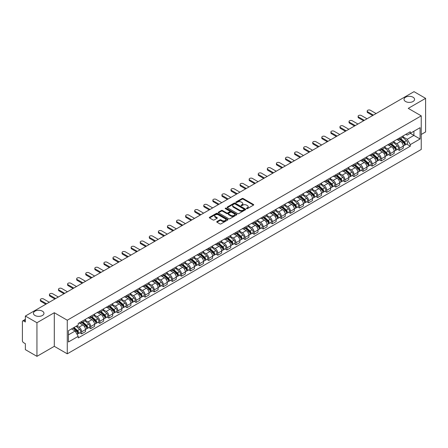 <?xml version="1.0" encoding="UTF-8"?>
<svg xmlns="http://www.w3.org/2000/svg" width="448" height="448" viewBox="0 0 448 448"><rect width="100%" height="100%" fill="white"/><g stroke="black" fill="none" stroke-linecap="round" stroke-linejoin="round"><path stroke-width="0.67" d="M246.596 208.639A0.566 0.325 0 0 0 247.397 208.639L253.467 205.134A0.806 0.465 0 0 0 253.702 204.803A0.806 0.465 0 0 0 253.467 204.473L243.186 198.537A0.806 0.465 0 0 0 242.043 198.537L235.973 202.042A0.566 0.325 0 0 0 236.774 202.502L237.558 202.048A2.587 1.495 0 0 1 241.214 202.048L242.071 202.546A2.587 1.495 0 0 1 242.827 203.599A2.587 1.495 0 0 1 242.071 204.652L241.287 205.106A0.566 0.325 0 0 0 242.082 205.57L242.872 205.117A2.587 1.495 0 0 1 246.529 205.117L247.386 205.61A2.587 1.495 0 0 1 248.142 206.668A2.587 1.495 0 0 1 247.386 207.721L246.596 208.174A0.566 0.325 0 0 0 246.596 208.639L246.596 208.174M42.42 311.175A5.27 3.041 0 0 0 36.68 310.52A5.27 3.041 0 0 0 33.426 313.326A5.27 3.041 0 0 0 34.972 315.476A5.27 3.041 0 0 0 40.712 316.137A5.27 3.041 0 0 0 43.966 313.326A5.27 3.041 0 0 0 42.42 311.175M413.028 97.21A5.27 3.041 0 0 0 407.288 96.55A5.27 3.041 0 0 0 404.034 99.361A5.27 3.041 0 0 0 405.58 101.511A5.27 3.041 0 0 0 411.32 102.166A5.27 3.041 0 0 0 414.574 99.361A5.27 3.041 0 0 0 413.028 97.21M216.961 221.558A0.806 0.465 0 0 0 216.726 221.889A0.806 0.465 0 0 0 216.961 222.219L219.85 223.882A0.806 0.465 0 0 0 220.993 223.882L227.73 219.99A0.806 0.465 0 0 0 227.97 219.66A0.806 0.465 0 0 0 227.73 219.33L217.448 213.394A0.806 0.465 0 0 0 216.306 213.394L209.563 217.286A0.806 0.465 0 0 0 209.328 217.616A0.806 0.465 0 0 0 209.563 217.946L213.052 219.957A0.806 0.465 0 0 0 214.194 219.957L217.078 218.294A0.806 0.465 0 0 0 217.314 217.963A0.806 0.465 0 0 0 217.078 217.633L215.348 216.636A2.162 1.249 0 0 1 214.715 215.751A2.162 1.249 0 0 1 216.048 214.598A2.162 1.249 0 0 1 218.406 214.872L225.176 218.781A2.162 1.249 0 0 1 225.809 219.66A2.162 1.249 0 0 1 224.476 220.814A2.162 1.249 0 0 1 222.118 220.545L220.993 219.89A0.806 0.465 0 0 0 219.85 219.89L216.961 221.558L216.961 222.219M67.273 320.214L54.292 312.721L36.949 322.734L25.368 316.047L414.019 91.661L425.6 98.353L408.257 108.366L421.238 115.858L67.273 320.214L67.273 353.819L421.238 149.458L421.238 115.858M237.614 213.623A0.806 0.465 0 0 0 238.756 213.623L245.498 209.731A0.806 0.465 0 0 0 245.734 209.406A0.806 0.465 0 0 0 245.498 209.076L235.217 203.14A0.806 0.465 0 0 0 234.074 203.14L227.332 207.032A0.806 0.465 0 0 0 227.097 207.357A0.806 0.465 0 0 0 227.332 207.687L237.614 213.623M225.585 208.757A0.566 0.325 0 0 1 226.162 208.841L226.162 208.169L236.617 214.206A0.806 0.465 0 0 1 236.852 214.53A0.806 0.465 0 0 1 236.617 214.861L229.874 218.753A0.806 0.465 0 0 1 228.732 218.753L218.45 212.817L221.334 211.165L221.334 210.493L218.45 212.156A0.806 0.465 0 0 0 218.21 212.486A0.806 0.465 0 0 0 218.45 212.817L218.45 212.156M221.334 211.165A0.806 0.465 0 0 1 222.477 211.165L222.477 210.493A0.806 0.465 0 0 0 221.334 210.493M222.477 210.493L226.649 212.901A0.806 0.465 0 0 0 227.791 212.901L229.701 211.798A0.806 0.465 0 0 0 229.942 211.467A0.806 0.465 0 0 0 229.701 211.137L225.361 208.628A0.566 0.325 0 0 1 226.162 208.169M36.949 322.734L36.949 356.339L25.368 349.647L25.368 343.7L23.565 342.658A1.646 0.952 -120 0 1 22.4 340.642L22.4 321.625A1.646 0.952 -120 0 1 22.742 320.874L25.368 319.357M421.238 134.473L425.6 131.953L425.6 98.353M36.949 356.339L54.292 346.321L67.273 353.819M25.368 316.047L25.368 321.994L23.565 320.953A1.646 0.952 -120 0 0 22.742 320.874M399.409 138.034A3.786 2.184 60 0 1 398.625 139.731L402.466 137.514A3.786 2.184 -120 0 0 403.25 135.817M393.96 142.111L396.732 143.713A3.786 2.184 60 0 1 399.409 148.35L403.25 146.132A3.786 2.184 -120 0 0 400.574 141.495L397.824 139.905M403.25 146.132L403.25 148.182L399.409 150.399L397.566 149.335M398.625 139.731A3.786 2.184 60 0 1 396.76 139.563M399.409 148.35L399.409 150.399M390.331 143.276A3.786 2.184 60 0 1 389.547 144.973L393.389 142.755A3.786 2.184 -120 0 0 394.173 141.058M388.489 154.577L390.331 155.641L394.173 153.423L394.173 151.374A3.786 2.184 -120 0 0 391.496 146.737L388.746 145.146M389.547 144.973A3.786 2.184 60 0 1 387.682 144.805M384.882 147.353L387.654 148.954A3.786 2.184 60 0 1 390.331 153.591L390.331 155.641M381.254 148.518A3.786 2.184 60 0 1 380.47 150.214L384.311 147.997A3.786 2.184 -120 0 0 385.095 146.3M379.411 159.818L381.254 160.882L385.095 158.665L385.095 156.615A3.786 2.184 -120 0 0 382.418 151.978L379.669 150.388M380.47 150.214A3.786 2.184 60 0 1 378.605 150.046M375.799 152.594L378.577 154.196A3.786 2.184 60 0 1 381.254 158.833L381.254 160.882M372.176 153.759A3.786 2.184 60 0 1 371.392 155.456L375.228 153.238A3.786 2.184 -120 0 0 376.012 151.542M370.334 165.06L372.176 166.124L376.012 163.906L376.012 161.857A3.786 2.184 -120 0 0 373.335 157.22L370.586 155.63M371.392 155.456A3.786 2.184 60 0 1 369.527 155.288M366.722 157.836L369.499 159.438A3.786 2.184 60 0 1 372.176 164.074L372.176 166.124M363.093 159.001A3.786 2.184 60 0 1 362.309 160.698L366.15 158.48A3.786 2.184 -120 0 0 366.934 156.783M361.25 170.302L363.093 171.366L366.934 169.148L366.934 167.098A3.786 2.184 -120 0 0 364.258 162.462L361.508 160.871M362.309 160.698A3.786 2.184 60 0 1 360.444 160.53M357.644 163.078L360.416 164.679A3.786 2.184 60 0 1 363.093 169.316L363.093 171.366M354.015 164.242A3.786 2.184 60 0 1 353.231 165.939L357.073 163.722A3.786 2.184 -120 0 0 357.857 162.025M352.173 175.543L354.015 176.607L357.857 174.39L357.857 172.34A3.786 2.184 -120 0 0 355.18 167.703L352.43 166.113M353.231 165.939A3.786 2.184 60 0 1 351.366 165.771M348.566 168.319L351.338 169.921A3.786 2.184 60 0 1 354.015 174.558L354.015 176.607M344.938 169.484A3.786 2.184 60 0 1 344.154 171.181L347.995 168.963A3.786 2.184 -120 0 0 348.779 167.266M343.095 180.785L344.938 181.849L348.779 179.631L348.779 177.582A3.786 2.184 -120 0 0 346.102 172.945L343.353 171.354M344.154 171.181A3.786 2.184 60 0 1 342.289 171.013M339.483 173.561L342.261 175.162A3.786 2.184 60 0 1 344.938 179.799L344.938 181.849M335.86 174.726A3.786 2.184 60 0 1 335.076 176.422L338.912 174.205A3.786 2.184 -120 0 0 339.696 172.508M334.018 186.026L335.86 187.09L339.702 184.873L339.702 182.823A3.786 2.184 -120 0 0 337.019 178.186L334.27 176.596M335.076 176.422A3.786 2.184 60 0 1 333.211 176.254M330.406 178.802L333.183 180.404A3.786 2.184 60 0 1 335.86 185.041L335.86 187.09M326.777 179.967A3.786 2.184 60 0 1 325.993 181.664L329.834 179.446A3.786 2.184 -120 0 0 330.618 177.75M324.934 191.268L326.777 192.332L330.618 190.114L330.618 188.065A3.786 2.184 -120 0 0 327.942 183.428L325.192 181.838M325.993 181.664A3.786 2.184 60 0 1 324.134 181.496M321.328 184.044L324.1 185.646A3.786 2.184 60 0 1 326.777 190.282L326.777 192.332M317.699 185.209A3.786 2.184 60 0 1 316.915 186.906L320.757 184.688A3.786 2.184 -120 0 0 321.541 182.991M315.857 196.51L317.699 197.574L321.541 195.356L321.541 193.306A3.786 2.184 -120 0 0 318.864 188.67L316.114 187.079M316.915 186.906A3.786 2.184 60 0 1 315.05 186.738M312.25 189.286L315.022 190.887A3.786 2.184 60 0 1 317.699 195.524L317.699 197.574M308.622 190.45A3.786 2.184 60 0 1 307.838 192.147L311.679 189.93A3.786 2.184 -120 0 0 312.463 188.233M306.779 201.751L308.622 202.815L312.463 200.598L312.463 198.548A3.786 2.184 -120 0 0 309.786 193.911L307.037 192.321M307.838 192.147A3.786 2.184 60 0 1 305.973 191.979M303.167 194.527L305.945 196.129A3.786 2.184 60 0 1 308.622 200.766L308.622 202.815M299.544 195.692A3.786 2.184 60 0 1 298.76 197.389L302.596 195.171A3.786 2.184 -120 0 0 303.38 193.474M297.702 206.993L299.544 208.057L303.386 205.839L303.386 203.79A3.786 2.184 -120 0 0 300.703 199.153L297.959 197.562M298.76 197.389A3.786 2.184 60 0 1 296.895 197.221M294.09 199.769L296.867 201.37A3.786 2.184 60 0 1 299.544 206.007L299.544 208.057M290.461 200.934A3.786 2.184 60 0 1 289.677 202.63L293.518 200.413A3.786 2.184 -120 0 0 294.302 198.716M288.618 212.234L290.461 213.298L294.302 211.081L294.302 209.031A3.786 2.184 -120 0 0 291.626 204.394L288.876 202.804M289.677 202.63A3.786 2.184 60 0 1 287.818 202.462M285.012 205.01L287.784 206.612A3.786 2.184 60 0 1 290.461 211.249L290.461 213.298M281.383 206.175A3.786 2.184 60 0 1 280.599 207.872L284.441 205.654A3.786 2.184 -120 0 0 285.225 203.958M279.541 217.476L281.383 218.54L285.225 216.322L285.225 214.273A3.786 2.184 -120 0 0 282.548 209.636L279.798 208.051M280.599 207.872A3.786 2.184 60 0 1 278.734 207.704M275.934 210.252L278.706 211.854A3.786 2.184 60 0 1 281.383 216.49L281.383 218.54M272.306 211.417A3.786 2.184 60 0 1 271.522 213.114L275.363 210.896A3.786 2.184 -120 0 0 276.147 209.199M270.463 222.718L272.306 223.782L276.147 221.564L276.147 219.514A3.786 2.184 -120 0 0 273.47 214.878L270.721 213.293M271.522 213.114A3.786 2.184 60 0 1 269.657 212.946M266.851 215.494L269.629 217.095A3.786 2.184 60 0 1 272.306 221.732L272.306 223.782M263.228 216.658A3.786 2.184 60 0 1 262.444 218.355L266.286 216.138A3.786 2.184 -120 0 0 267.07 214.441M261.386 227.959L263.228 229.023L267.07 226.806L267.07 224.756A3.786 2.184 -120 0 0 264.387 220.119L261.643 218.534M262.444 218.355A3.786 2.184 60 0 1 260.579 218.187M257.774 220.735L260.551 222.337A3.786 2.184 60 0 1 263.228 226.974L263.228 229.023M254.145 221.9A3.786 2.184 60 0 1 253.361 223.597L257.202 221.379A3.786 2.184 -120 0 0 257.986 219.682M252.302 233.201L254.145 234.265L257.986 232.047L257.986 229.998A3.786 2.184 -120 0 0 255.31 225.361L252.56 223.776M253.361 223.597A3.786 2.184 60 0 1 251.502 223.429M248.696 225.977L251.468 227.578A3.786 2.184 60 0 1 254.145 232.215L254.145 234.265M245.067 227.142A3.786 2.184 60 0 1 244.283 228.838L248.125 226.621A3.786 2.184 -120 0 0 248.909 224.924M243.225 238.442L245.067 239.506L248.909 237.289L248.909 235.239A3.786 2.184 -120 0 0 246.232 230.602L243.482 229.018M244.283 228.838A3.786 2.184 60 0 1 242.418 228.67M239.618 231.218L242.39 232.82A3.786 2.184 60 0 1 245.067 237.457L245.067 239.506M235.99 232.383A3.786 2.184 60 0 1 235.206 234.086L239.047 231.868A3.786 2.184 -120 0 0 239.831 230.166M234.147 243.684L235.99 244.748L239.831 242.53L239.831 240.481A3.786 2.184 -120 0 0 237.154 235.844L234.405 234.259M235.206 234.086A3.786 2.184 60 0 1 233.341 233.912M230.535 236.46L233.313 238.062A3.786 2.184 60 0 1 235.99 242.698L235.99 244.748M226.912 237.625A3.786 2.184 60 0 1 226.128 239.327L229.97 237.11A3.786 2.184 -120 0 0 230.754 235.407M225.07 248.926L226.912 249.99L230.754 247.772L230.754 245.722A3.786 2.184 -120 0 0 228.071 241.086L225.327 239.501M226.128 239.327A3.786 2.184 60 0 1 224.263 239.154M221.458 241.702L224.235 243.303A3.786 2.184 60 0 1 226.912 247.94L226.912 249.99M217.829 242.866A3.786 2.184 60 0 1 217.045 244.569L220.886 242.351A3.786 2.184 -120 0 0 221.67 240.649M215.992 254.167L217.829 255.231L221.67 253.014L221.67 250.964A3.786 2.184 -120 0 0 218.994 246.327L216.244 244.742M217.045 244.569A3.786 2.184 60 0 1 215.186 244.395M212.38 246.943L215.152 248.545A3.786 2.184 60 0 1 217.829 253.182L217.829 255.231M208.751 248.108A3.786 2.184 60 0 1 207.967 249.81L211.809 247.593A3.786 2.184 -120 0 0 212.593 245.89M206.909 259.409L208.751 260.473L212.593 258.255L212.593 256.206A3.786 2.184 -120 0 0 209.916 251.569L207.166 249.984M207.967 249.81A3.786 2.184 60 0 1 206.102 249.637M203.302 252.185L206.074 253.786A3.786 2.184 60 0 1 208.751 258.423L208.751 260.473M199.674 253.35A3.786 2.184 60 0 1 198.89 255.052L202.731 252.834A3.786 2.184 -120 0 0 203.515 251.132M197.831 264.65L199.674 265.714L203.515 263.497L203.515 261.447A3.786 2.184 -120 0 0 200.838 256.81L198.089 255.226M198.89 255.052A3.786 2.184 60 0 1 197.025 254.878M194.219 257.426L196.997 259.028A3.786 2.184 60 0 1 199.674 263.665L199.674 265.714M190.596 258.591A3.786 2.184 60 0 1 189.812 260.294L193.654 258.076A3.786 2.184 -120 0 0 194.438 256.374M188.754 269.892L190.596 270.956L194.438 268.738L194.438 266.689A3.786 2.184 -120 0 0 191.755 262.052L189.011 260.467M189.812 260.294A3.786 2.184 60 0 1 187.947 260.12M185.142 262.668L187.919 264.27A3.786 2.184 60 0 1 190.596 268.906L190.596 270.956M181.513 263.833A3.786 2.184 60 0 1 180.729 265.535L184.57 263.318A3.786 2.184 -120 0 0 185.354 261.615M179.676 275.134L181.513 276.198L185.354 273.98L185.354 271.93A3.786 2.184 -120 0 0 182.678 267.294L179.928 265.709M180.729 265.535A3.786 2.184 60 0 1 178.87 265.362M176.064 267.91L178.836 269.511A3.786 2.184 60 0 1 181.513 274.148L181.513 276.198M172.435 269.074A3.786 2.184 60 0 1 171.651 270.777L175.493 268.559A3.786 2.184 -120 0 0 176.277 266.857M170.593 280.375L172.435 281.439L176.277 279.222L176.277 277.172A3.786 2.184 -120 0 0 173.6 272.535L170.85 270.95M171.651 270.777A3.786 2.184 60 0 1 169.786 270.603M166.986 273.151L169.758 274.753A3.786 2.184 60 0 1 172.435 279.39L172.435 281.439M163.358 274.316A3.786 2.184 60 0 1 162.574 276.018L166.415 273.801A3.786 2.184 -120 0 0 167.199 272.098M161.515 285.617L163.358 286.681L167.199 284.463L167.199 282.414A3.786 2.184 -120 0 0 164.522 277.777L161.773 276.192M162.574 276.018A3.786 2.184 60 0 1 160.709 275.845M157.903 278.393L160.681 279.994A3.786 2.184 60 0 1 163.358 284.631L163.358 286.681M154.28 279.558A3.786 2.184 60 0 1 153.496 281.26L157.338 279.042A3.786 2.184 -120 0 0 158.122 277.34M152.438 290.858L154.28 291.922L158.122 289.705L158.122 287.655A3.786 2.184 -120 0 0 155.445 283.018L152.695 281.434M153.496 281.26A3.786 2.184 60 0 1 151.631 281.086M148.826 283.634L151.603 285.236A3.786 2.184 60 0 1 154.28 289.873L154.28 291.922M145.197 284.799A3.786 2.184 60 0 1 144.413 286.502L148.254 284.284A3.786 2.184 -120 0 0 149.038 282.582M143.36 296.1L145.197 297.164L149.038 294.946L149.038 292.897A3.786 2.184 -120 0 0 146.362 288.26L143.612 286.675M144.413 286.502A3.786 2.184 60 0 1 142.554 286.328M139.748 288.876L142.52 290.478A3.786 2.184 60 0 1 145.197 295.114L145.197 297.164M136.119 290.041A3.786 2.184 60 0 1 135.335 291.743L139.177 289.526A3.786 2.184 -120 0 0 139.961 287.823M134.277 301.342L136.119 302.406L139.961 300.188L139.961 298.138A3.786 2.184 -120 0 0 137.284 293.502L134.534 291.917M135.335 291.743A3.786 2.184 60 0 1 133.47 291.57M130.67 294.118L133.442 295.719A3.786 2.184 60 0 1 136.119 300.356L136.119 302.406M127.042 295.282A3.786 2.184 60 0 1 126.258 296.985L130.099 294.767A3.786 2.184 -120 0 0 130.883 293.065M125.199 306.583L127.042 307.647L130.883 305.43L130.883 303.38A3.786 2.184 -120 0 0 128.206 298.743L125.457 297.158M126.258 296.985A3.786 2.184 60 0 1 124.393 296.811M121.587 299.359L124.365 300.961A3.786 2.184 60 0 1 127.042 305.598L127.042 307.647M117.964 300.524A3.786 2.184 60 0 1 117.18 302.226L121.022 300.009A3.786 2.184 -120 0 0 121.806 298.306M116.122 311.825L117.964 312.889L121.806 310.671L121.806 308.622A3.786 2.184 -120 0 0 119.129 303.985L116.379 302.4M117.18 302.226A3.786 2.184 60 0 1 115.315 302.053M112.51 304.601L115.287 306.202A3.786 2.184 60 0 1 117.964 310.839L117.964 312.889M108.881 305.766A3.786 2.184 60 0 1 108.097 307.468L111.938 305.25A3.786 2.184 -120 0 0 112.722 303.548M107.044 317.066L108.881 318.13L112.722 315.913L112.722 313.863A3.786 2.184 -120 0 0 110.046 309.226L107.296 307.642M108.097 307.468A3.786 2.184 60 0 1 106.238 307.294M103.432 309.842L106.204 311.444A3.786 2.184 60 0 1 108.881 316.081L108.881 318.13M99.803 311.007A3.786 2.184 60 0 1 99.019 312.71L102.861 310.492A3.786 2.184 -120 0 0 103.645 308.79M97.961 322.308L99.803 323.372L103.645 321.154L103.645 319.105A3.786 2.184 -120 0 0 100.968 314.468L98.218 312.883M99.019 312.71A3.786 2.184 60 0 1 97.154 312.536M94.354 315.084L97.126 316.686A3.786 2.184 60 0 1 99.803 321.322L99.803 323.372M90.726 316.249A3.786 2.184 60 0 1 89.942 317.951L93.783 315.734A3.786 2.184 -120 0 0 94.567 314.031M88.883 327.555L90.726 328.614L94.567 326.396L94.567 324.346A3.786 2.184 -120 0 0 91.89 319.71L89.141 318.125M89.942 317.951A3.786 2.184 60 0 1 88.077 317.778M85.271 320.326L88.049 321.927A3.786 2.184 60 0 1 90.726 326.564L90.726 328.614M81.648 321.49A3.786 2.184 60 0 1 80.864 323.193L84.706 320.975A3.786 2.184 -120 0 0 85.49 319.273M79.806 332.797L81.648 333.855L85.49 331.638L85.49 329.588A3.786 2.184 -120 0 0 82.813 324.951L80.063 323.366M80.864 323.193A3.786 2.184 60 0 1 78.999 323.019M76.759 325.892L78.971 327.169A3.786 2.184 60 0 1 81.648 331.806L81.648 333.855M405.843 134.322L407.21 135.111L420.073 127.686L413.902 131.247L413.902 135.414L407.21 139.278L403.038 136.87M68.438 334.863L75.13 330.999L78.215 336.342L68.438 341.986L68.438 330.697L78.215 325.052L78.215 323.473L410.295 131.751L410.295 133.33L420.073 138.975L410.295 144.62L407.21 139.278M420.073 127.686L420.073 138.975M78.215 336.342L78.215 337.921L410.295 146.199L410.295 144.62M54.292 312.721L54.292 346.321M75.13 330.999L71.518 328.916M406.65 144.094L410.295 146.199M246.826 208.718L247.386 208.393A2.587 1.495 0 0 0 248.142 207.34L248.142 206.668M242.827 203.599L242.827 204.271A2.587 1.495 0 0 1 242.071 205.324L241.511 205.649M253.467 204.473L253.467 205.134L243.186 199.209A0.806 0.465 0 0 0 242.043 199.209L236.197 202.58M245.487 209.742L235.217 203.812A0.806 0.465 0 0 0 234.074 203.812L227.343 207.693M244.07 209.636A0.566 0.325 0 0 0 244.07 209.171L235.043 203.963A0.566 0.325 0 0 0 234.242 203.963L233.414 204.439A2.587 1.495 0 0 0 232.658 205.498A2.587 1.495 0 0 0 233.414 206.55L239.585 210.112A2.587 1.495 0 0 0 243.242 210.112L244.07 209.636L244.07 210.308A0.566 0.325 0 0 0 244.233 210.078L244.233 209.406M232.658 205.498L232.658 206.17A2.587 1.495 0 0 0 233.414 207.222L233.414 206.55M244.07 210.308L243.242 210.784A2.587 1.495 0 0 1 239.585 210.784L233.414 207.222M222.477 211.165L226.649 213.573A0.806 0.465 0 0 0 227.791 213.573L229.701 212.47A0.806 0.465 0 0 0 229.942 212.139L229.942 211.467M226.162 208.841L236.606 214.866M230.972 215.398A2.162 1.249 0 0 0 233.33 215.667A2.162 1.249 0 0 0 234.662 214.514A2.162 1.249 0 0 0 234.03 213.634L231.644 212.257A0.806 0.465 0 0 0 230.502 212.257L228.586 213.36A0.806 0.465 0 0 0 228.351 213.69A0.806 0.465 0 0 0 228.586 214.021L230.972 215.398L230.972 216.07A2.162 1.249 0 0 0 233.33 216.339A2.162 1.249 0 0 0 234.662 215.186L234.662 214.514M228.351 213.69L228.351 214.362A0.806 0.465 0 0 0 228.586 214.693L228.586 214.021M230.972 216.07L228.586 214.693M225.809 219.66L225.809 220.332A2.162 1.249 0 0 1 224.476 221.486A2.162 1.249 0 0 1 222.118 221.217L220.993 220.562A0.806 0.465 0 0 0 219.85 220.562L216.972 222.225M214.715 215.751L214.715 216.423A2.162 1.249 0 0 0 215.348 217.308L215.348 216.636M217.067 218.299L215.348 217.308M227.73 219.33L227.73 219.99L217.448 214.066A0.806 0.465 0 0 0 216.306 214.066L209.574 217.952M399.672 139.126L403.374 142.43A2.055 1.187 60 0 1 404.018 145.611L403.25 146.054M399.773 139.216L401.514 140.218M400.047 138.914L404.163 142.587A0.986 0.571 60 0 1 404.471 144.11A0.986 0.571 60 0 1 404.382 144.15M400.663 138.555L404.365 141.859A2.055 1.187 60 0 1 405.009 145.04A2.055 1.187 60 0 1 404.387 145.107M402.724 137.318L406.459 140.65A2.055 1.187 60 0 1 407.103 143.83L405.009 145.04M372.669 115.539L367.752 112.7A1.893 1.092 180 0 1 367.198 111.927L367.198 111.054A1.893 1.092 -0 0 0 367.752 111.826L373.425 115.102M376.102 113.557L370.429 110.281A1.893 1.092 -0 0 0 368.362 110.04A1.893 1.092 -0 0 0 367.198 111.054M390.594 144.368L394.296 147.672A2.055 1.187 60 0 1 394.94 150.853L394.173 151.295M390.69 144.458L392.431 145.46M390.97 144.155L395.086 147.829A0.986 0.571 60 0 1 395.394 149.352A0.986 0.571 60 0 1 395.304 149.391M391.586 143.797L395.282 147.101A2.055 1.187 60 0 1 395.931 150.282A2.055 1.187 60 0 1 395.31 150.349M393.646 142.559L397.376 145.891A2.055 1.187 60 0 1 398.026 149.072L395.931 150.282M381.517 149.61L385.213 152.914A2.055 1.187 60 0 1 385.862 156.094L385.095 156.537M381.612 149.699L383.354 150.702M381.886 149.397L386.002 153.07A0.986 0.571 60 0 1 386.316 154.599A0.986 0.571 60 0 1 386.226 154.633M382.502 149.038L386.204 152.342A2.055 1.187 60 0 1 386.848 155.523A2.055 1.187 60 0 1 386.226 155.59M384.569 147.801L388.298 151.133A2.055 1.187 60 0 1 388.948 154.314L386.848 155.523M372.434 154.851L376.135 158.155A2.055 1.187 60 0 1 376.779 161.336L376.012 161.778M372.534 154.941L374.276 155.943M372.809 154.638L376.925 158.312A0.986 0.571 60 0 1 377.238 159.841A0.986 0.571 60 0 1 377.149 159.874M373.425 154.28L377.126 157.584A2.055 1.187 60 0 1 377.77 160.765A2.055 1.187 60 0 1 377.149 160.832M375.491 153.042L379.221 156.374A2.055 1.187 60 0 1 379.865 159.555L377.77 160.765M363.591 120.781L358.669 117.942A1.893 1.092 180 0 1 358.114 117.169L358.114 116.295A1.893 1.092 -0 0 0 358.669 117.068L364.347 120.344M367.024 118.798L361.351 115.522A1.893 1.092 -0 0 0 359.285 115.282A1.893 1.092 -0 0 0 358.114 116.295M354.508 126.022L349.591 123.183A1.893 1.092 180 0 1 349.037 122.41L349.037 121.537A1.893 1.092 -0 0 0 349.591 122.31L355.27 125.586M357.946 124.04L352.268 120.764A1.893 1.092 -0 0 0 350.207 120.523A1.893 1.092 -0 0 0 349.037 121.537M345.43 131.264L340.514 128.425A1.893 1.092 180 0 1 339.959 127.652L339.959 126.778A1.893 1.092 -0 0 0 340.514 127.551L346.186 130.827M348.863 129.282L343.19 126.006A1.893 1.092 -0 0 0 341.13 125.765A1.893 1.092 -0 0 0 339.959 126.778M363.356 160.093L367.058 163.397A2.055 1.187 60 0 1 367.702 166.578L366.934 167.02M363.457 160.182L365.198 161.185M363.731 159.88L367.847 163.554A0.986 0.571 60 0 1 368.155 165.082A0.986 0.571 60 0 1 368.066 165.116M364.347 159.522L368.049 162.826A2.055 1.187 60 0 1 368.693 166.006A2.055 1.187 60 0 1 368.071 166.074M366.408 158.284L370.143 161.616A2.055 1.187 60 0 1 370.787 164.797L368.693 166.006M354.278 165.334L357.98 168.638A2.055 1.187 60 0 1 358.624 171.819L357.857 172.262M354.374 165.424L356.115 166.432M354.654 165.122L358.77 168.795A0.986 0.571 60 0 1 359.078 170.324A0.986 0.571 60 0 1 358.988 170.358M355.27 164.763L358.966 168.067A2.055 1.187 60 0 1 359.615 171.248A2.055 1.187 60 0 1 358.994 171.315M357.33 163.526L361.06 166.858A2.055 1.187 60 0 1 361.71 170.038L359.615 171.248M336.353 136.506L331.436 133.666A1.893 1.092 180 0 1 330.882 132.894L330.882 132.02A1.893 1.092 -0 0 0 331.436 132.793L337.109 136.069M339.786 134.523L334.113 131.247A1.893 1.092 -0 0 0 332.046 131.006A1.893 1.092 -0 0 0 330.882 132.02M327.275 141.747L322.358 138.908A1.893 1.092 180 0 1 321.804 138.135L321.804 137.262A1.893 1.092 -0 0 0 322.358 138.034L328.031 141.31M330.708 139.765L325.035 136.489A1.893 1.092 -0 0 0 322.969 136.248A1.893 1.092 -0 0 0 321.804 137.262M345.201 170.576L348.897 173.88A2.055 1.187 60 0 1 349.546 177.061L348.779 177.503M345.296 170.666L347.038 171.674M345.57 170.363L349.686 174.037A0.986 0.571 60 0 1 350 175.566A0.986 0.571 60 0 1 349.91 175.599M346.186 170.005L349.888 173.309A2.055 1.187 60 0 1 350.532 176.49A2.055 1.187 60 0 1 349.91 176.557M348.253 168.767L351.982 172.099A2.055 1.187 60 0 1 352.632 175.28L350.532 176.49M336.118 175.818L339.819 179.122A2.055 1.187 60 0 1 340.463 182.302L339.696 182.745M336.218 175.907L337.96 176.915M336.493 175.605L340.609 179.278A0.986 0.571 60 0 1 340.922 180.807A0.986 0.571 60 0 1 340.833 180.841M337.109 175.246L340.81 178.55A2.055 1.187 60 0 1 341.454 181.731A2.055 1.187 60 0 1 340.833 181.798M339.175 174.009L342.905 177.341A2.055 1.187 60 0 1 343.549 180.522L341.454 181.731M327.04 181.059L330.742 184.363A2.055 1.187 60 0 1 331.386 187.544L330.618 187.986M327.141 181.149L328.882 182.157M327.415 180.846L331.531 184.52A0.986 0.571 60 0 1 331.839 186.049A0.986 0.571 60 0 1 331.75 186.082M328.031 180.488L331.733 183.792A2.055 1.187 60 0 1 332.377 186.973A2.055 1.187 60 0 1 331.755 187.04M330.092 179.25L333.827 182.582A2.055 1.187 60 0 1 334.471 185.763L332.377 186.973M317.962 186.301L321.664 189.605A2.055 1.187 60 0 1 322.308 192.786L321.541 193.228M318.058 186.39L319.799 187.398M318.338 186.088L322.454 189.762A0.986 0.571 60 0 1 322.762 191.29A0.986 0.571 60 0 1 322.672 191.324M318.954 185.73L322.65 189.034A2.055 1.187 60 0 1 323.299 192.214A2.055 1.187 60 0 1 322.678 192.282M321.014 184.492L324.744 187.824A2.055 1.187 60 0 1 325.394 191.005L323.299 192.214M308.885 191.542L312.581 194.846A2.055 1.187 60 0 1 313.23 198.027L312.463 198.47M308.98 191.632L310.722 192.64M309.254 191.33L313.37 195.003A0.986 0.571 60 0 1 313.684 196.532A0.986 0.571 60 0 1 313.594 196.566M309.87 190.971L313.572 194.275A2.055 1.187 60 0 1 314.216 197.456A2.055 1.187 60 0 1 313.594 197.523M311.937 189.734L315.666 193.066A2.055 1.187 60 0 1 316.316 196.246L314.216 197.456M299.802 196.784L303.503 200.088A2.055 1.187 60 0 1 304.147 203.269L303.38 203.711M299.902 196.874L301.644 197.882M300.177 196.571L304.293 200.245A0.986 0.571 60 0 1 304.606 201.774A0.986 0.571 60 0 1 304.517 201.807M300.793 196.213L304.494 199.517A2.055 1.187 60 0 1 305.138 202.698A2.055 1.187 60 0 1 304.517 202.765M302.859 194.975L306.589 198.307A2.055 1.187 60 0 1 307.233 201.488L305.138 202.698M290.724 202.026L294.426 205.33A2.055 1.187 60 0 1 295.07 208.51L294.302 208.953M290.825 202.115L292.566 203.123M291.099 201.813L295.215 205.486A0.986 0.571 60 0 1 295.523 207.015A0.986 0.571 60 0 1 295.434 207.049M291.715 201.454L295.417 204.758A2.055 1.187 60 0 1 296.061 207.939A2.055 1.187 60 0 1 295.439 208.006M293.776 200.217L297.511 203.549A2.055 1.187 60 0 1 298.155 206.73L296.061 207.939M281.646 207.273L285.348 210.571A2.055 1.187 60 0 1 285.992 213.752L285.225 214.194M281.742 207.357L283.483 208.365M282.022 207.054L286.138 210.728A0.986 0.571 60 0 1 286.446 212.257A0.986 0.571 60 0 1 286.356 212.29M282.638 206.702L286.334 210A2.055 1.187 60 0 1 286.983 213.181A2.055 1.187 60 0 1 286.362 213.248M284.698 205.458L288.428 208.79A2.055 1.187 60 0 1 289.078 211.971L286.983 213.181M318.192 146.989L313.275 144.15A1.893 1.092 180 0 1 312.721 143.377L312.721 142.503A1.893 1.092 -0 0 0 313.275 143.276L318.954 146.552M321.63 145.006L315.952 141.73A1.893 1.092 -0 0 0 313.891 141.49A1.893 1.092 -0 0 0 312.721 142.503M309.114 152.23L304.198 149.391A1.893 1.092 180 0 1 303.643 148.618L303.643 147.745A1.893 1.092 -0 0 0 304.198 148.518L309.87 151.794M312.547 150.248L306.874 146.972A1.893 1.092 -0 0 0 304.814 146.731A1.893 1.092 -0 0 0 303.643 147.745M300.037 157.472L295.12 154.633A1.893 1.092 180 0 1 294.566 153.86L294.566 152.986A1.893 1.092 -0 0 0 295.12 153.759L300.793 157.035M303.47 155.49L297.797 152.214A1.893 1.092 -0 0 0 295.73 151.973A1.893 1.092 -0 0 0 294.566 152.986M290.959 162.714L286.042 159.874A1.893 1.092 180 0 1 285.488 159.102L285.488 158.228A1.893 1.092 -0 0 0 286.042 159.001L291.715 162.277M294.392 160.731L288.719 157.455A1.893 1.092 -0 0 0 286.653 157.214A1.893 1.092 -0 0 0 285.488 158.228M281.876 167.955L276.959 165.116A1.893 1.092 180 0 1 276.405 164.343L276.405 163.47A1.893 1.092 -0 0 0 276.959 164.242L282.638 167.518M285.314 165.973L279.636 162.697A1.893 1.092 -0 0 0 277.575 162.456A1.893 1.092 -0 0 0 276.405 163.47M272.798 173.197L267.882 170.358A1.893 1.092 180 0 1 267.327 169.585L267.327 168.711A1.893 1.092 -0 0 0 267.882 169.484L273.554 172.76M276.231 171.214L270.558 167.938A1.893 1.092 -0 0 0 268.498 167.698A1.893 1.092 -0 0 0 267.327 168.711M263.721 178.438L258.804 175.599A1.893 1.092 180 0 1 258.25 174.826L258.25 173.953A1.893 1.092 -0 0 0 258.804 174.726L264.477 178.002M267.154 176.456L261.481 173.18A1.893 1.092 -0 0 0 259.414 172.939A1.893 1.092 -0 0 0 258.25 173.953M254.643 183.68L249.726 180.841A1.893 1.092 180 0 1 249.172 180.068L249.172 179.194A1.893 1.092 -0 0 0 249.726 179.967L255.399 183.243M258.076 181.698L252.403 178.422A1.893 1.092 -0 0 0 250.337 178.186A1.893 1.092 -0 0 0 249.172 179.194M272.569 212.514L276.265 215.813A2.055 1.187 60 0 1 276.914 218.994L276.147 219.436M272.664 212.598L274.406 213.606M272.938 212.296L277.06 215.97A0.986 0.571 60 0 1 277.368 217.498A0.986 0.571 60 0 1 277.278 217.532M273.554 211.943L277.256 215.242A2.055 1.187 60 0 1 277.9 218.422A2.055 1.187 60 0 1 277.278 218.49M275.621 210.7L279.35 214.032A2.055 1.187 60 0 1 280 217.213L277.9 218.422M263.491 217.756L267.187 221.054A2.055 1.187 60 0 1 267.831 224.235L267.064 224.678M263.586 217.84L265.328 218.848M263.861 217.538L267.977 221.211A0.986 0.571 60 0 1 268.29 222.74A0.986 0.571 60 0 1 268.201 222.774M264.477 217.185L268.178 220.483A2.055 1.187 60 0 1 268.822 223.664A2.055 1.187 60 0 1 268.201 223.731M266.543 215.942L270.273 219.274A2.055 1.187 60 0 1 270.917 222.454L268.822 223.664M254.408 222.998L258.11 226.296A2.055 1.187 60 0 1 258.754 229.477L257.986 229.919M254.509 223.082L256.25 224.09M254.783 222.779L258.899 226.453A0.986 0.571 60 0 1 259.207 227.982A0.986 0.571 60 0 1 259.118 228.015M255.399 222.426L259.101 225.725A2.055 1.187 60 0 1 259.745 228.906A2.055 1.187 60 0 1 259.123 228.973M257.46 221.183L261.195 224.515A2.055 1.187 60 0 1 261.839 227.696L259.745 228.906M245.33 228.239L249.032 231.538A2.055 1.187 60 0 1 249.676 234.718L248.909 235.161M245.426 228.323L247.167 229.331M245.706 228.021L249.822 231.694A0.986 0.571 60 0 1 250.13 233.223A0.986 0.571 60 0 1 250.04 233.257M246.322 227.668L250.018 230.966A2.055 1.187 60 0 1 250.667 234.147A2.055 1.187 60 0 1 250.046 234.214M248.382 226.425L252.112 229.757A2.055 1.187 60 0 1 252.762 232.938L250.667 234.147M236.253 233.481L239.949 236.779A2.055 1.187 60 0 1 240.598 239.96L239.831 240.402M236.348 233.565L238.09 234.573M236.622 233.262L240.744 236.936A0.986 0.571 60 0 1 241.052 238.465A0.986 0.571 60 0 1 240.962 238.498M237.238 232.91L240.94 236.208A2.055 1.187 60 0 1 241.584 239.389A2.055 1.187 60 0 1 240.962 239.456M239.305 231.666L243.034 234.998A2.055 1.187 60 0 1 243.684 238.179L241.584 239.389M227.175 238.722L230.871 242.021A2.055 1.187 60 0 1 231.515 245.202L230.748 245.644M227.27 238.806L229.012 239.814M227.545 238.504L231.661 242.178A0.986 0.571 60 0 1 231.974 243.706A0.986 0.571 60 0 1 231.885 243.74M228.161 238.151L231.862 241.45A2.055 1.187 60 0 1 232.506 244.63A2.055 1.187 60 0 1 231.885 244.698M230.227 236.908L233.957 240.24A2.055 1.187 60 0 1 234.601 243.421L232.506 244.63M218.092 243.964L221.794 247.262A2.055 1.187 60 0 1 222.438 250.443L221.67 250.886M218.193 244.048L219.934 245.056M218.467 243.746L222.583 247.419A0.986 0.571 60 0 1 222.891 248.948A0.986 0.571 60 0 1 222.802 248.982M219.083 243.393L222.785 246.691A2.055 1.187 60 0 1 223.429 249.872A2.055 1.187 60 0 1 222.807 249.939M221.144 242.15L224.879 245.482A2.055 1.187 60 0 1 225.523 248.662L223.429 249.872M209.014 249.206L212.716 252.504A2.055 1.187 60 0 1 213.36 255.685L212.593 256.127M209.115 249.29L210.851 250.298M209.39 248.987L213.506 252.661A0.986 0.571 60 0 1 213.814 254.19A0.986 0.571 60 0 1 213.724 254.223M210.006 248.634L213.702 251.933A2.055 1.187 60 0 1 214.351 255.114A2.055 1.187 60 0 1 213.73 255.181M212.066 247.397L215.796 250.723A2.055 1.187 60 0 1 216.446 253.904L214.351 255.114M199.937 254.447L203.633 257.746A2.055 1.187 60 0 1 204.282 260.926L203.515 261.369M200.032 254.531L201.774 255.539M200.306 254.229L204.428 257.902A0.986 0.571 60 0 1 204.736 259.431A0.986 0.571 60 0 1 204.646 259.465M200.922 253.876L204.624 257.174A2.055 1.187 60 0 1 205.268 260.355A2.055 1.187 60 0 1 204.646 260.422M202.989 252.638L206.718 255.965A2.055 1.187 60 0 1 207.368 259.146L205.268 260.355M190.859 259.689L194.555 262.987A2.055 1.187 60 0 1 195.205 266.168L194.432 266.616M190.954 259.773L192.696 260.781M191.229 259.47L195.345 263.144A0.986 0.571 60 0 1 195.658 264.673A0.986 0.571 60 0 1 195.569 264.706M191.845 259.118L195.546 262.416A2.055 1.187 60 0 1 196.19 265.597A2.055 1.187 60 0 1 195.569 265.664M193.911 257.88L197.641 261.206A2.055 1.187 60 0 1 198.285 264.387L196.19 265.597M181.776 264.93L185.478 268.229A2.055 1.187 60 0 1 186.122 271.41L185.354 271.858M181.877 265.014L183.618 266.022M182.151 264.712L186.267 268.386A0.986 0.571 60 0 1 186.575 269.914A0.986 0.571 60 0 1 186.486 269.948M182.767 264.359L186.469 267.658A2.055 1.187 60 0 1 187.113 270.838A2.055 1.187 60 0 1 186.491 270.906M184.828 263.122L188.563 266.448A2.055 1.187 60 0 1 189.207 269.629L187.113 270.838M172.698 270.172L176.4 273.47A2.055 1.187 60 0 1 177.044 276.651L176.277 277.099M172.799 270.256L174.535 271.264M173.074 269.954L177.19 273.627A0.986 0.571 60 0 1 177.498 275.156A0.986 0.571 60 0 1 177.408 275.19M173.69 269.601L177.386 272.899A2.055 1.187 60 0 1 178.035 276.08A2.055 1.187 60 0 1 177.414 276.147M175.75 268.363L179.48 271.69A2.055 1.187 60 0 1 180.13 274.87L178.035 276.08M163.621 275.414L167.317 278.712A2.055 1.187 60 0 1 167.966 281.893L167.199 282.341M163.716 275.498L165.458 276.506M163.99 275.195L168.112 278.869A0.986 0.571 60 0 1 168.42 280.398A0.986 0.571 60 0 1 168.33 280.431M164.606 274.842L168.308 278.141A2.055 1.187 60 0 1 168.952 281.322A2.055 1.187 60 0 1 168.33 281.389M166.673 273.605L170.402 276.931A2.055 1.187 60 0 1 171.052 280.112L168.952 281.322M154.543 280.655L158.239 283.954A2.055 1.187 60 0 1 158.889 287.134L158.116 287.582M154.638 280.739L156.38 281.747M154.913 280.437L159.029 284.11A0.986 0.571 60 0 1 159.342 285.639A0.986 0.571 60 0 1 159.253 285.673M155.529 280.084L159.23 283.382A2.055 1.187 60 0 1 159.874 286.563A2.055 1.187 60 0 1 159.253 286.63M157.595 278.846L161.325 282.173A2.055 1.187 60 0 1 161.969 285.354L159.874 286.563M145.46 285.897L149.162 289.195A2.055 1.187 60 0 1 149.806 292.376L149.038 292.824M145.561 285.981L147.302 286.989M145.835 285.678L149.951 289.352A0.986 0.571 60 0 1 150.259 290.881A0.986 0.571 60 0 1 150.17 290.914M146.451 285.326L150.153 288.624A2.055 1.187 60 0 1 150.797 291.805A2.055 1.187 60 0 1 150.175 291.872M148.512 284.088L152.247 287.414A2.055 1.187 60 0 1 152.891 290.595L150.797 291.805M245.56 188.922L240.643 186.082A1.893 1.092 180 0 1 240.089 185.31L240.089 184.436A1.893 1.092 -0 0 0 240.643 185.209L246.322 188.485M248.998 186.939L243.32 183.663A1.893 1.092 -0 0 0 241.259 183.428A1.893 1.092 -0 0 0 240.089 184.436M236.482 194.163L231.566 191.324A1.893 1.092 180 0 1 231.011 190.551L231.011 189.678A1.893 1.092 -0 0 0 231.566 190.45L237.238 193.726M239.915 192.181L234.242 188.905A1.893 1.092 -0 0 0 232.182 188.67A1.893 1.092 -0 0 0 231.011 189.678M227.405 199.405L222.488 196.566A1.893 1.092 180 0 1 221.934 195.793L221.934 194.919A1.893 1.092 -0 0 0 222.488 195.692L228.161 198.968M230.838 197.422L225.165 194.146A1.893 1.092 -0 0 0 223.098 193.911A1.893 1.092 -0 0 0 221.934 194.919M218.327 204.646L213.41 201.807A1.893 1.092 180 0 1 212.856 201.034L212.856 200.161A1.893 1.092 -0 0 0 213.41 200.934L219.083 204.21M221.76 202.664L216.087 199.388A1.893 1.092 -0 0 0 214.021 199.153A1.893 1.092 -0 0 0 212.856 200.161M209.244 209.888L204.327 207.049A1.893 1.092 180 0 1 203.773 206.276L203.773 205.402A1.893 1.092 -0 0 0 204.327 206.175L210.006 209.451M212.682 207.906L207.004 204.63A1.893 1.092 -0 0 0 204.943 204.394A1.893 1.092 -0 0 0 203.773 205.402M200.166 215.13L195.25 212.29A1.893 1.092 180 0 1 194.695 211.518L194.695 210.644A1.893 1.092 -0 0 0 195.25 211.417L200.922 214.693M203.599 213.147L197.926 209.871A1.893 1.092 -0 0 0 195.866 209.636A1.893 1.092 -0 0 0 194.695 210.644M191.089 220.371L186.172 217.532A1.893 1.092 180 0 1 185.618 216.759L185.618 215.886A1.893 1.092 -0 0 0 186.172 216.658L191.845 219.934M194.522 218.389L188.849 215.113A1.893 1.092 -0 0 0 186.782 214.878A1.893 1.092 -0 0 0 185.618 215.886M182.011 225.613L177.094 222.774A1.893 1.092 180 0 1 176.54 222.001L176.54 221.127A1.893 1.092 -0 0 0 177.094 221.9L182.767 225.176M185.444 223.63L179.771 220.354A1.893 1.092 -0 0 0 177.705 220.119A1.893 1.092 -0 0 0 176.54 221.127M172.928 230.854L168.011 228.015A1.893 1.092 180 0 1 167.457 227.242L167.457 226.369A1.893 1.092 -0 0 0 168.011 227.142L173.69 230.418M176.366 228.872L170.688 225.596A1.893 1.092 -0 0 0 168.627 225.361A1.893 1.092 -0 0 0 167.457 226.369M163.85 236.096L158.934 233.257A1.893 1.092 180 0 1 158.379 232.484L158.379 231.61A1.893 1.092 -0 0 0 158.934 232.383L164.606 235.659M167.283 234.114L161.61 230.838A1.893 1.092 -0 0 0 159.55 230.602A1.893 1.092 -0 0 0 158.379 231.61M154.773 241.338L149.856 238.498A1.893 1.092 180 0 1 149.302 237.726L149.302 236.852A1.893 1.092 -0 0 0 149.856 237.625L155.529 240.901M158.206 239.355L152.533 236.079A1.893 1.092 -0 0 0 150.466 235.844A1.893 1.092 -0 0 0 149.302 236.852M145.695 246.579L140.778 243.74A1.893 1.092 180 0 1 140.224 242.967L140.224 242.094A1.893 1.092 -0 0 0 140.778 242.866L146.451 246.142M149.128 244.597L143.455 241.321A1.893 1.092 -0 0 0 141.389 241.086A1.893 1.092 -0 0 0 140.224 242.094M136.612 251.821L131.695 248.982A1.893 1.092 180 0 1 131.141 248.209L131.141 247.335A1.893 1.092 -0 0 0 131.695 248.108L137.374 251.384M140.05 249.838L134.372 246.562A1.893 1.092 -0 0 0 132.311 246.327A1.893 1.092 -0 0 0 131.141 247.335M127.534 257.062L122.618 254.223A1.893 1.092 180 0 1 122.063 253.45L122.063 252.577A1.893 1.092 -0 0 0 122.618 253.35L128.29 256.626M130.967 255.08L125.294 251.804A1.893 1.092 -0 0 0 123.234 251.569A1.893 1.092 -0 0 0 122.063 252.577M118.457 262.304L113.54 259.465A1.893 1.092 180 0 1 112.986 258.692L112.986 257.818A1.893 1.092 -0 0 0 113.54 258.591L119.213 261.867M121.89 260.322L116.217 257.046A1.893 1.092 -0 0 0 114.15 256.81A1.893 1.092 -0 0 0 112.986 257.818M136.382 291.138L140.084 294.437A2.055 1.187 60 0 1 140.728 297.618L139.961 298.066M136.483 291.222L138.225 292.23M136.758 290.92L140.874 294.594A0.986 0.571 60 0 1 141.182 296.122A0.986 0.571 60 0 1 141.092 296.156M137.374 290.567L141.07 293.866A2.055 1.187 60 0 1 141.719 297.046A2.055 1.187 60 0 1 141.098 297.114M139.434 289.33L143.164 292.656A2.055 1.187 60 0 1 143.814 295.837L141.719 297.046M109.379 267.546L104.462 264.706A1.893 1.092 180 0 1 103.908 263.934L103.908 263.06A1.893 1.092 -0 0 0 104.462 263.833L110.135 267.109M112.812 265.563L107.139 262.287A1.893 1.092 -0 0 0 105.073 262.052A1.893 1.092 -0 0 0 103.908 263.06M127.305 296.38L131.001 299.678A2.055 1.187 60 0 1 131.65 302.859L130.883 303.307M127.4 296.464L129.142 297.472M127.674 296.162L131.796 299.835A0.986 0.571 60 0 1 132.104 301.364A0.986 0.571 60 0 1 132.014 301.398M128.29 295.809L131.992 299.107A2.055 1.187 60 0 1 132.636 302.288A2.055 1.187 60 0 1 132.014 302.355M130.357 294.571L134.086 297.898A2.055 1.187 60 0 1 134.736 301.078L132.636 302.288M100.296 272.787L95.379 269.948A1.893 1.092 180 0 1 94.825 269.175L94.825 268.302A1.893 1.092 -0 0 0 95.379 269.074L101.058 272.35M103.734 270.805L98.056 267.529A1.893 1.092 -0 0 0 95.995 267.294A1.893 1.092 -0 0 0 94.825 268.302M118.227 301.622L121.923 304.92A2.055 1.187 60 0 1 122.573 308.106L121.8 308.549M118.322 301.706L120.064 302.714M118.597 301.403L122.713 305.077A0.986 0.571 60 0 1 123.026 306.606A0.986 0.571 60 0 1 122.937 306.639M119.213 301.05L122.914 304.349A2.055 1.187 60 0 1 123.558 307.535A2.055 1.187 60 0 1 122.937 307.597M121.279 299.813L125.009 303.139A2.055 1.187 60 0 1 125.653 306.326L123.558 307.535M91.218 278.029L86.302 275.19A1.893 1.092 180 0 1 85.747 274.417L85.747 273.543A1.893 1.092 -0 0 0 86.302 274.316L91.974 277.592M94.651 276.046L88.978 272.77A1.893 1.092 -0 0 0 86.918 272.535A1.893 1.092 -0 0 0 85.747 273.543M109.144 306.863L112.846 310.162A2.055 1.187 60 0 1 113.49 313.348L112.722 313.79M109.245 306.947L110.986 307.955M109.519 306.645L113.635 310.318A0.986 0.571 60 0 1 113.943 311.847A0.986 0.571 60 0 1 113.854 311.881M110.135 306.292L113.837 309.59A2.055 1.187 60 0 1 114.481 312.777A2.055 1.187 60 0 1 113.859 312.838M112.196 305.054L115.931 308.381A2.055 1.187 60 0 1 116.575 311.567L114.481 312.777M82.141 283.27L77.224 280.431A1.893 1.092 180 0 1 76.67 279.658L76.67 278.785A1.893 1.092 -0 0 0 77.224 279.558L82.897 282.834M85.574 281.288L79.901 278.012A1.893 1.092 -0 0 0 77.84 277.777A1.893 1.092 -0 0 0 76.67 278.785M100.066 312.105L103.768 315.403A2.055 1.187 60 0 1 104.412 318.59L103.645 319.032M100.167 312.189L101.909 313.197M100.442 311.886L104.558 315.56A0.986 0.571 60 0 1 104.866 317.089A0.986 0.571 60 0 1 104.776 317.122M101.058 311.534L104.754 314.832A2.055 1.187 60 0 1 105.403 318.018A2.055 1.187 60 0 1 104.782 318.08M103.118 310.296L106.848 313.622A2.055 1.187 60 0 1 107.498 316.809L105.403 318.018M73.063 288.512L68.146 285.673A1.893 1.092 180 0 1 67.592 284.9L67.592 284.026A1.893 1.092 -0 0 0 68.146 284.799L73.819 288.075M76.496 286.53L70.823 283.254A1.893 1.092 -0 0 0 68.757 283.018A1.893 1.092 -0 0 0 67.592 284.026M90.989 317.346L94.685 320.645A2.055 1.187 60 0 1 95.334 323.831L94.567 324.274M91.084 317.436L92.826 318.438M91.358 317.128L95.48 320.802A0.986 0.571 60 0 1 95.788 322.33A0.986 0.571 60 0 1 95.698 322.364M91.974 316.775L95.676 320.074A2.055 1.187 60 0 1 96.32 323.26A2.055 1.187 60 0 1 95.698 323.322M94.041 315.538L97.77 318.864A2.055 1.187 60 0 1 98.42 322.05L96.32 323.26M63.98 293.754L59.063 290.914A1.893 1.092 180 0 1 58.509 290.142L58.509 289.268A1.893 1.092 -0 0 0 59.063 290.041L64.742 293.317M67.418 291.771L61.74 288.495A1.893 1.092 -0 0 0 59.679 288.26A1.893 1.092 -0 0 0 58.509 289.268M81.911 322.588L85.607 325.886A2.055 1.187 60 0 1 86.257 329.073L85.484 329.515M82.006 322.678L83.748 323.68M82.281 322.37L86.397 326.043A0.986 0.571 60 0 1 86.71 327.572A0.986 0.571 60 0 1 86.621 327.611M82.897 322.017L86.598 325.315A2.055 1.187 60 0 1 87.242 328.502A2.055 1.187 60 0 1 86.621 328.563M84.963 320.779L88.693 324.106A2.055 1.187 60 0 1 89.337 327.292L87.242 328.502M54.902 298.995L49.986 296.156A1.893 1.092 180 0 1 49.431 295.383L49.431 294.51A1.893 1.092 -0 0 0 49.986 295.282L55.658 298.558M58.335 297.013L52.662 293.737A1.893 1.092 -0 0 0 50.602 293.502A1.893 1.092 -0 0 0 49.431 294.51M73.058 328.031L76.53 331.128A2.055 1.187 60 0 1 77.174 334.314L77.073 334.37M73.091 328.009L74.67 328.922M73.427 327.813L77.319 331.285A0.986 0.571 60 0 1 77.627 332.814A0.986 0.571 60 0 1 77.538 332.853M74.043 327.46L77.521 330.557A2.055 1.187 60 0 1 78.165 333.743A2.055 1.187 60 0 1 77.543 333.805M76.143 326.25L79.615 329.347A2.055 1.187 60 0 1 80.259 332.534L78.165 333.743M45.825 304.237L40.908 301.398A1.893 1.092 180 0 1 40.354 300.625L40.354 299.751A1.893 1.092 -0 0 0 40.908 300.524L46.581 303.8M49.258 302.254L43.585 298.978A1.893 1.092 -0 0 0 41.524 298.743A1.893 1.092 -0 0 0 40.354 299.751M90.726 326.564L94.567 324.346M99.803 321.322L103.645 319.105M108.881 316.081L112.722 313.863M117.964 310.839L121.806 308.622M127.042 305.598L130.883 303.38M136.119 300.356L139.961 298.138M145.197 295.114L149.038 292.897M154.28 289.873L158.122 287.655M163.358 284.631L167.199 282.414M172.435 279.39L176.277 277.172M181.513 274.148L185.354 271.93M190.596 268.906L194.438 266.689M199.674 263.665L203.515 261.447M208.751 258.423L212.593 256.206M217.829 253.182L221.67 250.964M226.912 247.94L230.754 245.722M235.99 242.698L239.831 240.481M245.067 237.457L248.909 235.239M254.145 232.215L257.986 229.998M263.228 226.974L267.07 224.756M272.306 221.732L276.147 219.514M281.383 216.49L285.225 214.273M290.461 211.249L294.302 209.031M299.544 206.007L303.386 203.79M308.622 200.766L312.463 198.548M317.699 195.524L321.541 193.306M326.777 190.282L330.618 188.065M335.86 185.041L339.702 182.823M344.938 179.799L348.779 177.582M354.015 174.558L357.857 172.34M363.093 169.316L366.934 167.098M372.176 164.074L376.012 161.857M381.254 158.833L385.095 156.615M390.331 153.591L394.173 151.374M81.648 331.806L85.49 329.588M78.971 327.169L82.813 324.951M88.049 321.927L91.89 319.71M97.126 316.686L100.968 314.468M106.204 311.444L110.046 309.226M115.287 306.202L119.129 303.985M124.365 300.961L128.206 298.743M133.442 295.719L137.284 293.502M142.52 290.478L146.362 288.26M151.603 285.236L155.445 283.018M160.681 279.994L164.522 277.777M169.758 274.753L173.6 272.535M178.836 269.511L182.678 267.294M187.919 264.27L191.755 262.052M196.997 259.028L200.838 256.81M206.074 253.786L209.916 251.569M215.152 248.545L218.994 246.327M224.235 243.303L228.071 241.086M233.313 238.062L237.154 235.844M242.39 232.82L246.232 230.602M251.468 227.578L255.31 225.361M260.551 222.337L264.387 220.119M269.629 217.095L273.47 214.878M278.706 211.854L282.548 209.636M287.784 206.612L291.626 204.394M296.867 201.37L300.703 199.153M305.945 196.129L309.786 193.911M315.022 190.887L318.864 188.67M324.1 185.646L327.942 183.428M333.183 180.404L337.019 178.186M342.261 175.162L346.102 172.945M351.338 169.921L355.18 167.703M360.416 164.679L364.258 162.462M369.499 159.438L373.335 157.22M378.577 154.196L382.418 151.978M387.654 148.954L391.496 146.737M396.732 143.713L400.574 141.495M25.368 319.911L23.565 320.953M247.386 208.393L247.386 207.721M241.287 205.57L241.287 205.106M242.071 205.324L242.071 204.652M235.973 202.502L235.973 202.042M242.043 199.209L242.043 198.537M243.186 199.209L243.186 198.537M227.332 207.687L227.332 207.032M234.074 203.812L234.074 203.14M235.217 203.812L235.217 203.14M245.498 209.731L245.498 209.076M239.585 210.784L239.585 210.112M243.242 210.784L243.242 210.112M226.649 213.573L226.649 212.901M227.791 213.573L227.791 212.901M229.701 212.47L229.701 211.798M236.617 214.861L236.617 214.206M219.85 220.562L219.85 219.89M220.993 220.562L220.993 219.89M222.118 221.217L222.118 220.545M217.078 218.294L217.078 217.633M209.563 217.946L209.563 217.286M216.306 214.066L216.306 213.394M217.448 214.066L217.448 213.394M403.374 142.43L402.22 143.097M404.678 143.662L404.309 143.875M406.459 140.65L404.365 141.859M367.752 111.826L367.752 112.7M394.296 147.672L393.142 148.338M395.601 148.904L395.226 149.117M397.376 145.891L395.282 147.101M385.213 152.914L384.059 153.58M386.518 154.146L386.148 154.358M388.298 151.133L386.204 152.342M376.135 158.155L374.982 158.822M377.44 159.387L377.07 159.6M379.221 156.374L377.126 157.584M358.669 117.068L358.669 117.942M349.591 122.31L349.591 123.183M340.514 127.551L340.514 128.425M367.058 163.397L365.904 164.063M368.362 164.629L367.993 164.842M370.143 161.616L368.049 162.826M357.98 168.638L356.826 169.305M359.285 169.87L358.91 170.083M361.06 166.858L358.966 168.067M331.436 132.793L331.436 133.666M322.358 138.034L322.358 138.908M348.897 173.88L347.743 174.546M350.202 175.112L349.832 175.325M351.982 172.099L349.888 173.309M339.819 179.122L338.666 179.788M341.124 180.354L340.754 180.566M342.905 177.341L340.81 178.55M330.742 184.363L329.588 185.03M332.046 185.595L331.677 185.808M333.827 182.582L331.733 183.792M321.664 189.605L320.51 190.271M322.969 190.837L322.594 191.05M324.744 187.824L322.65 189.034M312.581 194.846L311.427 195.513M313.886 196.078L313.516 196.291M315.666 193.066L313.572 194.275M303.503 200.088L302.35 200.754M304.808 201.32L304.438 201.533M306.589 198.307L304.494 199.517M294.426 205.33L293.272 205.996M295.73 206.562L295.361 206.774M297.511 203.549L295.417 204.758M285.348 210.571L284.194 211.238M286.653 211.803L286.278 212.016M288.428 208.79L286.334 210M313.275 143.276L313.275 144.15M304.198 148.518L304.198 149.391M295.12 153.759L295.12 154.633M286.042 159.001L286.042 159.874M276.959 164.242L276.959 165.116M267.882 169.484L267.882 170.358M258.804 174.726L258.804 175.599M249.726 179.967L249.726 180.841M276.265 215.813L275.111 216.479M277.57 217.045L277.2 217.258M279.35 214.032L277.256 215.242M267.187 221.054L266.034 221.721M268.492 222.286L268.122 222.499M270.273 219.274L268.178 220.483M258.11 226.296L256.956 226.962M259.414 227.528L259.045 227.741M261.195 224.515L259.101 225.725M249.032 231.538L247.878 232.204M250.337 232.77L249.962 232.982M252.112 229.757L250.018 230.966M239.949 236.779L238.795 237.446M241.254 238.011L240.884 238.224M243.034 234.998L240.94 236.208M230.871 242.021L229.718 242.687M232.176 243.253L231.806 243.466M233.957 240.24L231.862 241.45M221.794 247.262L220.64 247.929M223.098 248.494L222.729 248.707M224.879 245.482L222.785 246.691M212.716 252.504L211.562 253.17M214.021 253.736L213.646 253.949M215.796 250.723L213.702 251.933M203.633 257.746L202.479 258.412M204.938 258.978L204.568 259.19M206.718 255.965L204.624 257.174M194.555 262.987L193.402 263.654M195.86 264.219L195.49 264.432M197.641 261.206L195.546 262.416M185.478 268.229L184.324 268.895M186.782 269.461L186.413 269.674M188.563 266.448L186.469 267.658M176.4 273.47L175.246 274.137M177.705 274.702L177.33 274.915M179.48 271.69L177.386 272.899M167.317 278.712L166.163 279.378M168.622 279.944L168.252 280.157M170.402 276.931L168.308 278.141M158.239 283.954L157.086 284.62M159.544 285.186L159.174 285.398M161.325 282.173L159.23 283.382M149.162 289.195L148.008 289.862M150.466 290.427L150.097 290.64M152.247 287.414L150.153 288.624M240.643 185.209L240.643 186.082M231.566 190.45L231.566 191.324M222.488 195.692L222.488 196.566M213.41 200.934L213.41 201.807M204.327 206.175L204.327 207.049M195.25 211.417L195.25 212.29M186.172 216.658L186.172 217.532M177.094 221.9L177.094 222.774M168.011 227.142L168.011 228.015M158.934 232.383L158.934 233.257M149.856 237.625L149.856 238.498M140.778 242.866L140.778 243.74M131.695 248.108L131.695 248.982M122.618 253.35L122.618 254.223M113.54 258.591L113.54 259.465M140.084 294.437L138.93 295.103M141.389 295.669L141.014 295.882M143.164 292.656L141.07 293.866M104.462 263.833L104.462 264.706M131.001 299.678L129.847 300.345M132.306 300.91L131.936 301.129M134.086 297.898L131.992 299.107M95.379 269.074L95.379 269.948M121.923 304.92L120.77 305.586M123.228 306.152L122.858 306.37M125.009 303.139L122.914 304.349M86.302 274.316L86.302 275.19M112.846 310.162L111.692 310.828M114.15 311.394L113.781 311.612M115.931 308.381L113.837 309.59M77.224 279.558L77.224 280.431M103.768 315.403L102.614 316.07M105.073 316.635L104.698 316.854M106.848 313.622L104.754 314.832M68.146 284.799L68.146 285.673M94.685 320.645L93.531 321.311M95.99 321.877L95.62 322.095M97.77 318.864L95.676 320.074M59.063 290.041L59.063 290.914M85.607 325.886L84.454 326.553M86.912 327.118L86.542 327.337M88.693 324.106L86.598 325.315M49.986 295.282L49.986 296.156M76.53 331.128L75.533 331.705M77.834 332.36L77.465 332.578M79.615 329.347L77.521 330.557M40.908 300.524L40.908 301.398"/></g></svg>
